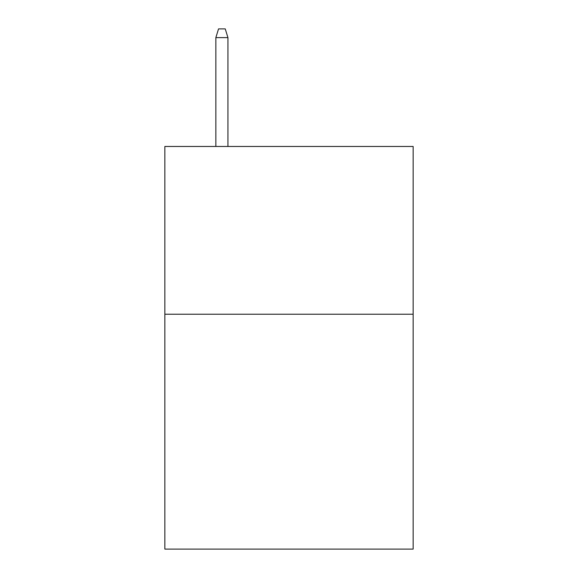 <?xml version="1.0" encoding="UTF-8"?>
<svg xmlns="http://www.w3.org/2000/svg" width="578" height="578" viewBox="0 0 578 578"><rect width="100%" height="100%" fill="white"/><g stroke="black" fill="none" stroke-linecap="round" stroke-linejoin="round"><path stroke-width="0.87" d="M413.147 314.23L413.147 549.1L164.853 549.1L164.853 146.465L413.147 146.465L413.147 314.23L164.853 314.23M227.934 146.465L227.934 37.621L215.854 37.621L215.854 146.465M215.854 37.621L218.542 28.9L225.247 28.9L227.934 37.621"/></g></svg>
